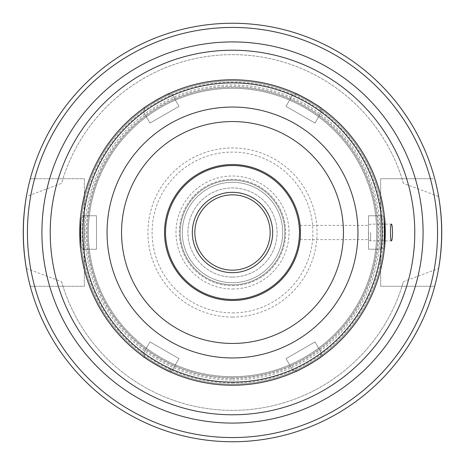 <?xml version="1.0" encoding="UTF-8"?>
<svg xmlns="http://www.w3.org/2000/svg" width="465" height="465" viewBox="0 0 465 465"><rect width="100%" height="100%" fill="white"/><g stroke="black" fill="none" stroke-linecap="round" stroke-linejoin="round"><path stroke-width="0.35" stroke-dasharray="2.33 1.74" d="M370.605 232.5L370.605 240.87L370.605 232.5M368.431 232.5L368.431 239.615L368.431 232.5M300.134 225.386L300.506 232.5L300.134 239.615C300.541 234.871 300.541 230.129 300.134 225.386L368.431 225.386L370.605 224.13L391.309 224.13M403.44 183.361L402.039 178.723A177.863 177.863 0 0 0 62.961 178.723L84.351 178.723L84.351 286.277L30.277 286.277L84.351 286.277L84.351 178.723L30.277 178.723L62.961 178.723L61.56 183.361L26.366 196.521A209.25 209.25 0 0 1 438.635 196.521L403.44 183.361A177.863 177.863 0 0 0 61.56 183.361M26.366 268.479L61.56 281.639L62.961 286.277A177.863 177.863 0 0 0 402.039 286.277L403.44 281.639L438.635 268.479A209.25 209.25 0 0 1 26.366 268.479M430.387 178.723L380.649 178.723L380.649 286.277L434.723 286.277L380.649 286.277L380.649 178.723L434.723 178.723A209.25 209.25 0 0 0 30.277 178.723A209.25 209.25 0 0 1 434.723 178.723L430.387 178.723A205.065 205.065 0 0 0 34.613 178.723M61.56 281.639A177.863 177.863 0 0 0 403.44 281.639M320.344 353.609L320.548 357.323A152.753 152.753 0 0 0 384.625 246.34L381.306 248.019L381.172 249.24L384.421 248.403A152.753 152.753 0 0 1 322.233 356.12L321.332 352.889L320.344 353.609A149.614 149.614 0 0 0 381.306 248.019M296.577 371.163L293.462 369.129L292.462 369.57L294.688 372.017A152.753 152.753 0 0 1 232.5 385.252A152.753 152.753 0 0 0 364.787 156.124A152.753 152.753 0 0 0 100.213 156.124A152.753 152.753 0 0 0 296.577 371.163M286.01 358.66L292.34 369.629L286.01 358.66L315.003 341.92L321.332 352.889L315.003 341.92L286.01 358.66M171.539 369.129L168.423 371.163A152.753 152.753 0 0 0 232.5 385.252A152.753 152.753 0 0 1 170.312 372.017L172.66 369.629L171.539 369.129A149.614 149.614 0 0 0 293.462 369.129M144.452 357.323L144.656 353.609L143.668 352.889L142.767 356.12A152.753 152.753 0 0 1 80.579 248.403L83.828 249.24L83.694 248.019L80.375 246.34A152.753 152.753 0 0 0 144.452 357.323M149.997 341.92L143.668 352.889L149.997 341.92L178.99 358.66L172.66 369.629L178.99 358.66L149.997 341.92M80.375 218.66L83.694 216.981L83.828 215.76L80.579 216.597A152.753 152.753 0 0 1 142.767 108.88L143.668 112.112L144.656 111.391L144.452 107.677A152.753 152.753 0 0 0 80.375 218.66M96.488 215.76L83.828 215.76L96.488 215.76L96.488 249.24L83.828 249.24L96.488 249.24L96.488 215.76M168.423 93.837L171.539 95.871L172.538 95.43L170.312 92.983A152.753 152.753 0 0 1 294.688 92.983L292.462 95.43L293.462 95.871L296.577 93.837A152.753 152.753 0 0 0 168.423 93.837M178.99 106.34L172.66 95.372L178.99 106.34L149.997 123.08L143.668 112.112L149.997 123.08L178.99 106.34M381.19 215.894L381.306 216.981L384.625 218.66A152.753 152.753 0 0 0 320.548 107.677L320.344 111.391L321.332 112.112L322.233 108.88A152.753 152.753 0 0 1 384.421 216.597L381.19 215.894A149.614 149.614 0 0 0 321.228 112.036M315.003 123.08L321.332 112.112L315.003 123.08L286.01 106.34L292.34 95.372L286.01 106.34L315.003 123.08M381.306 216.981A149.614 149.614 0 0 0 320.344 111.391M293.462 95.871A149.614 149.614 0 0 0 171.539 95.871M144.656 111.391A149.614 149.614 0 0 0 83.694 216.981M83.694 248.019A149.614 149.614 0 0 0 144.656 353.609M292.462 95.43A149.614 149.614 0 0 0 172.538 95.43M143.772 112.036A149.614 149.614 0 0 0 83.81 215.894M83.81 249.106A149.614 149.614 0 0 0 143.772 352.964M172.538 369.57A149.614 149.614 0 0 0 292.462 369.57M368.513 215.76L381.172 215.76L368.513 215.76L368.513 249.24L381.172 249.24L368.513 249.24L368.513 215.76M30.277 286.277A209.25 209.25 0 0 0 434.723 286.277A209.25 209.25 0 0 1 30.277 286.277M232.5 384.206A151.706 151.706 0 0 0 363.88 156.647A151.706 151.706 0 0 0 101.12 156.647A151.706 151.706 0 0 0 232.5 384.206A151.706 151.706 0 0 0 363.88 156.647A151.706 151.706 0 0 0 101.12 156.647A151.706 151.706 0 0 0 232.5 384.206A151.706 151.706 0 0 0 363.88 156.647A151.706 151.706 0 0 0 101.12 156.647A151.706 151.706 0 0 0 232.5 384.206M232.5 382.951A150.451 150.451 0 0 0 362.793 157.275A150.451 150.451 0 0 0 102.207 157.275A150.451 150.451 0 0 0 232.5 382.951M232.5 382.114A149.614 149.614 0 0 0 362.066 157.693A149.614 149.614 0 0 0 102.934 157.693A149.614 149.614 0 0 0 232.5 382.114A149.614 149.614 0 0 0 362.066 157.693A149.614 149.614 0 0 0 102.934 157.693A149.614 149.614 0 0 0 232.5 382.114M232.5 377.72A145.22 145.22 0 0 0 358.265 159.89A145.22 145.22 0 0 0 106.735 159.89A145.22 145.22 0 0 0 232.5 377.72A145.22 145.22 0 0 0 358.265 159.89A145.22 145.22 0 0 0 106.735 159.89A145.22 145.22 0 0 0 232.5 377.72M321.228 352.964A149.614 149.614 0 0 0 381.19 249.106M232.5 299.46A66.96 66.96 0 0 0 290.491 199.02A66.96 66.96 0 0 0 174.509 199.02A66.96 66.96 0 0 0 232.5 299.46A66.96 66.96 0 0 0 290.491 199.02A66.96 66.96 0 0 0 174.509 199.02A66.96 66.96 0 0 0 232.5 299.46A66.96 66.96 0 0 0 290.491 199.02A66.96 66.96 0 0 0 174.509 199.02A66.96 66.96 0 0 0 232.5 299.46M232.5 300.506A68.006 68.006 0 0 0 291.392 198.497A68.006 68.006 0 0 0 173.608 198.497A68.006 68.006 0 0 0 232.5 300.506A68.006 68.006 0 0 0 291.392 198.497A68.006 68.006 0 0 0 173.608 198.497A68.006 68.006 0 0 0 232.5 300.506A68.006 68.006 0 0 0 291.392 198.497A68.006 68.006 0 0 0 173.608 198.497A68.006 68.006 0 0 0 232.5 300.506A68.006 68.006 0 0 0 291.392 198.497A68.006 68.006 0 0 0 173.608 198.497A68.006 68.006 0 0 0 232.5 300.506M232.5 270.165A37.665 37.665 0 0 0 265.12 213.668A37.665 37.665 0 0 0 199.88 213.668A37.665 37.665 0 0 0 232.5 270.165M232.5 277.07A44.57 44.57 0 0 0 271.101 210.215A44.57 44.57 0 0 0 193.899 210.215A44.57 44.57 0 0 0 232.5 277.07A44.57 44.57 0 0 0 271.101 210.215A44.57 44.57 0 0 0 193.899 210.215A44.57 44.57 0 0 0 232.5 277.07M232.5 282.72A50.22 50.22 0 0 0 275.989 207.39A50.22 50.22 0 0 0 189.011 207.39A50.22 50.22 0 0 0 232.5 282.72A50.22 50.22 0 0 0 275.989 207.39A50.22 50.22 0 0 0 189.011 207.39A50.22 50.22 0 0 0 232.5 282.72M232.5 285.65A53.15 53.15 0 0 0 278.529 205.925A53.15 53.15 0 0 0 186.471 205.925A53.15 53.15 0 0 0 232.5 285.65A53.15 53.15 0 0 0 278.529 205.925A53.15 53.15 0 0 0 186.471 205.925A53.15 53.15 0 0 0 232.5 285.65M232.5 284.812A52.313 52.313 0 0 0 277.803 206.344A52.313 52.313 0 0 0 187.197 206.344A52.313 52.313 0 0 0 232.5 284.812A52.313 52.313 0 0 0 277.803 206.344A52.313 52.313 0 0 0 187.197 206.344A52.313 52.313 0 0 0 232.5 284.812A52.313 52.313 0 0 0 277.803 206.344A52.313 52.313 0 0 0 187.197 206.344A52.313 52.313 0 0 0 232.5 284.812M232.5 378.661A146.161 146.161 0 0 0 359.079 159.419A146.161 146.161 0 0 0 105.921 159.419A146.161 146.161 0 0 0 232.5 378.661M232.5 376.673A144.173 144.173 0 0 0 357.358 160.413A144.173 144.173 0 0 0 107.642 160.413A144.173 144.173 0 0 0 232.5 376.673A144.173 144.173 0 0 0 357.358 160.413A144.173 144.173 0 0 0 107.642 160.413A144.173 144.173 0 0 0 232.5 376.673A144.173 144.173 0 0 0 357.358 160.413A144.173 144.173 0 0 0 107.642 160.413A144.173 144.173 0 0 0 232.5 376.673M34.613 286.277A205.065 205.065 0 0 0 430.387 286.277M232.5 380.021A147.521 147.521 0 0 0 360.259 158.739A147.521 147.521 0 0 0 104.741 158.739A147.521 147.521 0 0 0 232.5 380.021M232.5 288.998A56.498 56.498 0 0 0 281.43 204.251A56.498 56.498 0 0 0 183.57 204.251A56.498 56.498 0 0 0 232.5 288.998M232.5 312.91A80.41 80.41 0 0 0 302.14 192.295A80.41 80.41 0 0 0 162.86 192.295A80.41 80.41 0 0 0 232.5 312.91M232.5 317.054A84.554 84.554 0 0 0 305.726 190.226A84.554 84.554 0 0 0 159.274 190.226A84.554 84.554 0 0 0 232.5 317.054M300.134 239.615L368.431 239.615L370.605 240.87L391.309 240.87"/><path stroke-width="0.7" d="M391.303 224.13L391.309 224.13C392.873 223.584 392.873 241.416 391.309 240.87C390.757 240.382 390.49 237.592 390.501 232.5C390.49 227.431 390.757 224.642 391.303 224.13M26.366 196.521C22.326 220.509 22.326 244.491 26.366 268.479M438.635 268.479C442.674 244.491 442.674 220.509 438.635 196.521M320.548 357.323C312.951 362.624 304.964 367.234 296.577 371.163M294.688 372.017C298.704 370.855 319.223 359.009 322.233 356.12M168.423 371.163C160.036 367.234 152.049 362.624 144.452 357.323M142.767 356.12C145.778 359.009 166.296 370.855 170.312 372.017M80.375 246.34L80.375 218.66M80.579 216.597C79.579 220.654 79.579 244.346 80.579 248.403M144.452 107.677C152.049 102.376 160.036 97.766 168.423 93.837M170.312 92.983C166.296 94.145 145.778 105.991 142.767 108.88M296.577 93.837C304.964 97.766 312.951 102.376 320.548 107.677M322.233 108.88C319.223 105.991 298.704 94.145 294.688 92.983M384.625 218.66L384.625 246.34M384.421 248.403C385.421 244.346 385.421 220.654 384.421 216.597M232.5 385.252A152.753 152.753 0 0 0 364.787 156.124A152.753 152.753 0 0 0 100.213 156.124A152.753 152.753 0 0 0 232.5 385.252M232.5 441.75A209.25 209.25 0 0 0 413.716 127.875A209.25 209.25 0 0 0 51.284 127.875A209.25 209.25 0 0 0 232.5 441.75A209.25 209.25 0 0 0 413.716 127.875A209.25 209.25 0 0 0 51.284 127.875A209.25 209.25 0 0 0 232.5 441.75M232.5 382.114A149.614 149.614 0 0 0 362.066 157.693A149.614 149.614 0 0 0 102.934 157.693A149.614 149.614 0 0 0 232.5 382.114M232.5 300.471A67.971 67.971 0 0 0 291.363 198.514A67.971 67.971 0 0 0 173.637 198.514A67.971 67.971 0 0 0 232.5 300.471M232.5 299.46A66.96 66.96 0 0 0 290.491 199.02A66.96 66.96 0 0 0 174.509 199.02A66.96 66.96 0 0 0 232.5 299.46M232.5 272.676A40.176 40.176 0 0 0 267.294 212.412A40.176 40.176 0 0 0 197.706 212.412A40.176 40.176 0 0 0 232.5 272.676M232.5 270.165A37.665 37.665 0 0 0 265.12 213.668A37.665 37.665 0 0 0 199.88 213.668A37.665 37.665 0 0 0 232.5 270.165M232.5 437.565A205.065 205.065 0 0 0 410.089 129.968A205.065 205.065 0 0 0 54.911 129.968A205.065 205.065 0 0 0 232.5 437.565M232.5 423.086A190.586 190.586 0 0 0 397.552 137.21A190.586 190.586 0 0 0 67.448 137.21A190.586 190.586 0 0 0 232.5 423.086M232.5 414.78A182.28 182.28 0 0 0 390.356 141.36A182.28 182.28 0 0 0 74.644 141.36A182.28 182.28 0 0 0 232.5 414.78M232.5 357.951A125.451 125.451 0 0 0 341.141 169.772A125.451 125.451 0 0 0 123.859 169.772A125.451 125.451 0 0 0 232.5 357.951M232.5 343.455A110.955 110.955 0 0 0 328.586 177.026A110.955 110.955 0 0 0 136.414 177.026A110.955 110.955 0 0 0 232.5 343.455"/></g></svg>

